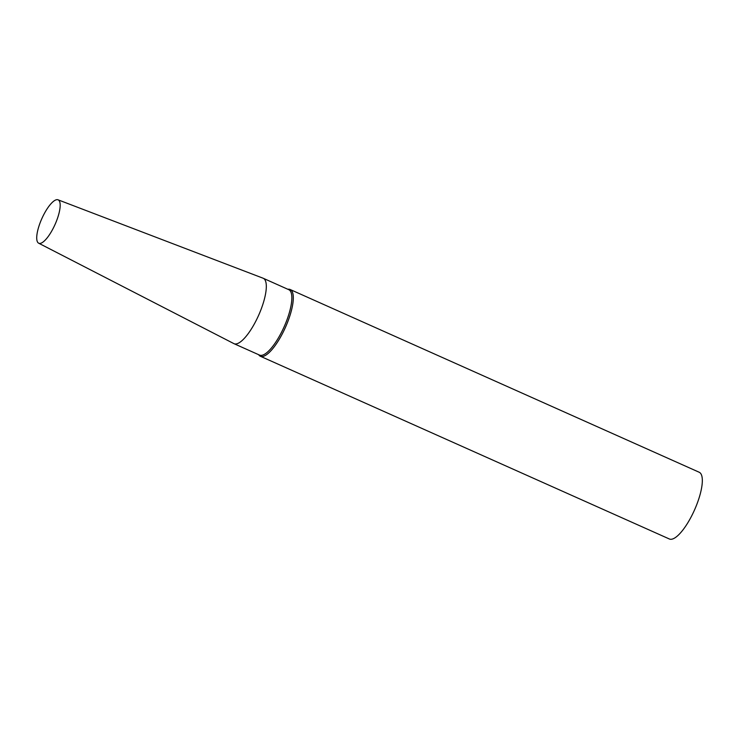 <?xml version="1.0" encoding="UTF-8"?>
<svg xmlns="http://www.w3.org/2000/svg" width="739" height="739" viewBox="0 0 739 739"><rect width="100%" height="100%" fill="white"/><g stroke="black" fill="none" stroke-linecap="round" stroke-linejoin="round"><path stroke-width="1.11" d="M258.632 354.683L258.752 354.849A36.553 11.113 -65.9 0 0 260.359 356.253L669.377 538.99A36.553 11.113 -65.9 0 0 669.968 539.193A36.553 11.113 -65.9 0 0 694.845 509.217A36.553 11.113 -65.9 0 0 699.196 472.249L290.178 289.512A36.553 11.113 -65.9 0 0 288.053 289.245L287.859 289.272M260.359 356.253A36.553 11.113 -65.9 0 0 260.95 356.457A36.553 11.113 -65.9 0 0 285.827 326.481A36.553 11.113 -65.9 0 0 290.178 289.512M38.65 243.186L233.857 343.607A35.823 10.891 -65.9 0 0 234.023 343.69L259.555 355.099A35.823 10.891 -65.9 0 0 260.137 355.293A35.823 10.891 -65.9 0 0 284.515 325.917A35.823 10.891 -65.9 0 0 288.783 289.688L263.25 278.28A35.823 10.891 -65.9 0 0 263.075 278.206L58.03 199.807A23.759 7.224 -65.9 0 0 41.855 218.596A23.759 7.224 -65.9 0 0 38.65 243.186A23.759 7.224 -65.9 0 0 39.139 243.371A23.759 7.224 -65.9 0 0 55.388 223.705A23.759 7.224 -65.9 0 0 58.03 199.807M234.023 343.69A35.823 10.891 -65.9 0 0 234.605 343.884A35.823 10.891 -65.9 0 0 258.983 314.509A35.823 10.891 -65.9 0 0 263.25 278.28"/></g></svg>
